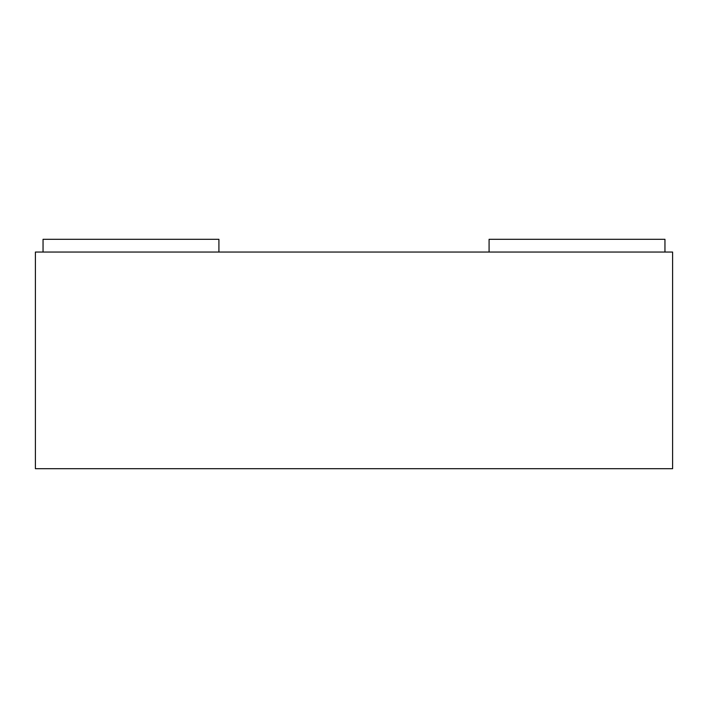 <?xml version="1.0" encoding="UTF-8"?>
<svg xmlns="http://www.w3.org/2000/svg" width="708" height="708" viewBox="0 0 708 708"><rect width="100%" height="100%" fill="white"/><g stroke="black" fill="none" stroke-linecap="round" stroke-linejoin="round"><path stroke-width="1.06" d="M43.046 252.048L218.914 252.048L218.914 239.304L43.046 239.304L43.046 252.048L35.4 252.048L35.4 468.696L672.6 468.696L672.6 252.048L664.954 252.048L664.954 239.304L489.086 239.304L489.086 252.048L664.954 252.048M218.914 252.048L489.086 252.048"/></g></svg>
